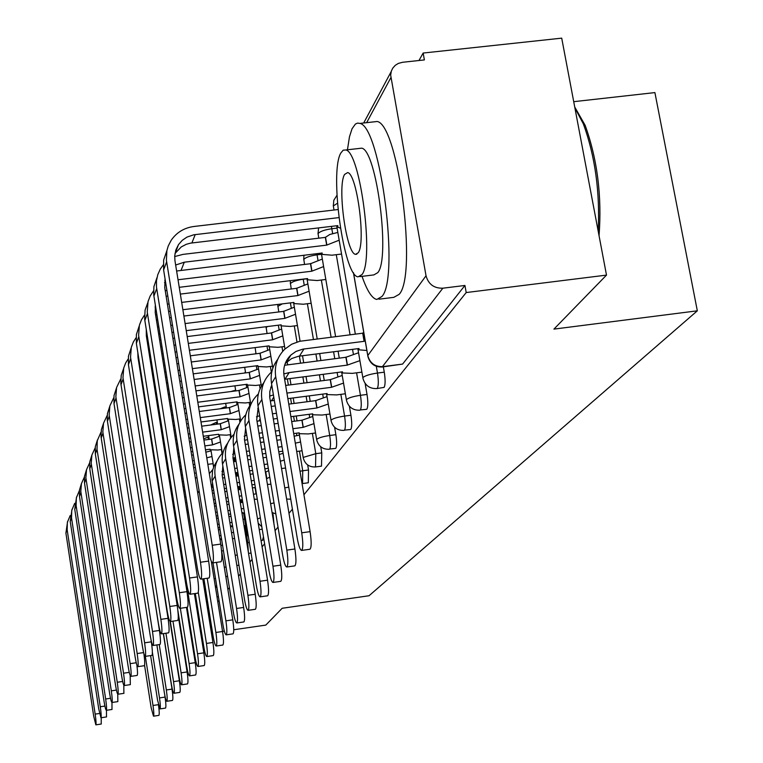 <?xml version="1.0" encoding="UTF-8"?>
<svg xmlns="http://www.w3.org/2000/svg" width="763" height="763" viewBox="0 0 763 763"><rect width="100%" height="100%" fill="white"/><g stroke="black" fill="none" stroke-linecap="round" stroke-linejoin="round"><path stroke-width="1.14" d="M376.912 388.567L384.123 387.375C385.382 384.886 385.429 379.812 384.275 372.172L377.475 373.05C378.629 380.699 378.591 385.763 377.351 388.253L376.788 388.586C369.683 388.815 365.086 385.477 362.997 378.572L362.902 377.58C364.981 375.711 369.836 374.194 377.475 373.05L376.312 366.307M366.44 409.349L366.936 409.044C368.1 406.698 368.128 401.834 367.022 394.452L360.451 395.31C361.557 402.692 361.538 407.566 360.384 409.912L366.44 409.349M350.465 429.54L350.894 429.273C351.981 427.061 351.991 422.378 350.923 415.244L344.571 416.073C345.639 423.217 345.639 427.9 344.561 430.113L350.465 429.54M335.51 448.434L335.901 448.186C336.912 446.088 336.903 441.586 335.873 434.681L329.711 435.492C330.751 442.406 330.76 446.918 329.759 449.006L335.51 448.434M321.5 466.136L321.767 452.888L315.796 453.689L315.548 466.946L321.5 466.136M308.328 482.769L308.519 469.998L302.73 470.781L302.558 483.561L308.328 482.769M262.51 540.223L263.454 536.77M217.837 596.723L218.352 596.141M303.941 494.748L466.203 292.553L606.499 275.109L561.711 38.15L423.15 53.048L418.982 60.506M278.791 311.924L277.932 306.297L282.234 303.893M266.993 333.078L266.726 333.555M255.891 352.992L255.395 353.87M245.409 371.772L244.723 373.002M235.519 389.511L234.928 390.57M226.163 406.307L225.838 406.879M573.719 101.679L654.902 92.59L697.325 310.818L369.054 595.741L282.176 608.273L265.791 625.097L233.736 629.752M190.941 635.55L191.523 634.835M199.41 625.002L200.173 624.048M208.356 613.853L209.339 612.632M217.837 602.045L219.057 600.519M227.889 589.513L229.377 587.653M238.571 576.199L240.364 573.967M249.949 562.026L252.086 559.365M262.091 546.89L264.599 543.771M275.071 530.714L278.009 527.061M288.986 513.385L292.41 509.121M224.322 631.125L222.548 631.382M212.572 632.832L211.418 632.994M201.823 634.387L200.927 634.52M191.685 635.865L191.008 635.96M606.499 275.109L553.928 329.111L697.325 310.818M423.15 53.048L424.381 59.924L402.549 62.28L398.296 63.434L395.244 65.351L392.745 68.174L391.333 71.102L390.666 75.136L426.031 275.767C428.424 284.265 434.023 288.414 442.836 288.195L382.168 367.003C374.862 367.213 370.122 363.77 367.938 356.655L367.804 355.548L426.031 275.767M466.203 292.553L464.934 285.467L442.836 288.195M383.35 366.85L384.275 372.172M365.115 383.388L367.022 394.452M349.378 406.221L350.923 415.244M334.614 427.251L335.873 434.681M320.727 446.765L321.767 452.888M307.67 464.953L308.519 469.998M272.782 512.889L273.221 515.578L272.591 515.664M273.946 523.876L273.221 515.578M226.42 580.405L225.934 576.637M464.934 285.467L402.587 364.085L382.339 366.974M190.34 631.754L190.912 631.03M198.781 621.101L199.553 620.138M207.717 609.847L208.7 608.607M144.56 665.326L151.131 707.635L153.487 716.19C154.05 715.236 153.878 711.66 153.001 705.47L158.389 704.669M158.485 705.088C159.314 711.068 159.448 714.492 158.895 715.379L158.838 715.389M145.352 656.361L153.001 705.47M67.611 521.339L65.904 533.079L93.706 716.228L95.842 724.85C96.272 723.915 96.043 720.339 95.165 714.12L99.543 713.472M101.212 717.725L101.241 724.039M185.924 496.646L184.675 496.999M160.735 501.32L161.327 501.243M172.371 499.736L173.287 499.612M161.241 504.534L161.842 504.448M172.877 502.951L173.792 502.827M185.581 502.712L186.868 502.559M172.448 494.338L171.532 494.462M160.497 495.96L159.896 496.045M183.826 491.725L185.075 491.362M70.158 515.578L67.373 522.359L67.154 529.713L95.165 714.12M150.607 655.598L157.559 700.176L159.992 708.913C160.573 707.93 160.421 704.268 159.505 697.916L165.066 697.086C165.972 703.429 166.124 707.101 165.533 708.083L165.466 708.093M165.066 697.086L164.655 694.492M152.371 652.165L159.505 697.916M156.873 644.926L164.293 692.356C165.247 698.05 166.086 701.025 166.82 701.283C167.44 700.262 167.278 696.495 166.344 689.971L172.037 689.132C172.972 695.646 173.125 699.413 172.486 700.434L172.419 700.444M172.037 689.132L163.33 633.605M159.238 644.582L166.344 689.971M71.989 509.417L70.215 521.472L98.742 708.961L100.954 717.764C101.412 716.791 101.183 713.119 100.277 706.748L104.884 706.061M106.458 710.296L106.486 716.934M158.952 490.084L159.553 489.999M170.588 488.511L171.503 488.387M183.044 486.823L184.322 486.651M159.486 493.451L160.087 493.375M171.122 491.877L172.037 491.754M183.587 490.189L184.865 490.018M183.463 481.253L182.185 481.434M170.645 482.989L169.729 483.103M158.694 484.591L158.103 484.677M74.669 503.37L71.751 510.38L71.531 517.934L100.277 706.748M76.567 496.904L74.745 509.283L104.045 701.321C104.96 707.043 105.723 710.048 106.324 710.315C106.81 709.313 106.582 705.546 105.656 698.994L110.511 698.279M81.393 483.742L79.486 489.96L79.495 496.484L109.605 693.29C110.559 699.146 111.341 702.218 111.97 702.485L111.989 709.466M157.092 478.267L157.683 478.191M168.709 476.713L169.624 476.589M181.165 475.034L182.443 474.863M194.546 473.241L196.234 473.012M157.645 481.815L158.246 481.73M169.272 480.251L170.187 480.127M181.728 478.573L183.006 478.401M195.271 477.8L197.026 477.915M195.347 467.49L193.659 467.719M181.556 469.34L180.287 469.512M168.747 471.048L167.831 471.172M156.806 472.65L156.215 472.726M79.4 490.552L76.348 497.838L76.119 505.573L105.656 698.994M154.24 528.673L153.535 526.251M167.841 543.494L166.115 535.378M145.218 539.269L145.056 538.726M574.72 106.992L585.135 125.285C597.381 159.4 602.017 196.215 599.05 235.729M598.192 231.179C600.071 191.923 595.13 156.177 583.38 123.959L574.892 107.879M362.043 276.349C367.051 290.741 371.962 298.447 376.788 299.458L381.977 296.464C399.755 277.37 380.584 126.61 359.907 123.415L357.589 123.091L355.434 124.026L352.058 128.737L349.483 136.72L347.451 149.777M378.915 299.191L393.822 297.341L399.173 294.337C417.523 275.195 398.42 124.607 377.17 121.489L372.754 121.985M358.839 148.489L361.71 148.165C376.55 150.044 390.503 258.037 377.819 272.62L373.86 274.909L359.84 276.626M361.977 274.556C374.29 260.011 360.298 151.894 345.83 149.968L343.188 150.187L340.899 152.924C329.187 171.627 343.817 276.845 358.133 276.826L361.977 274.556M344.618 174.403C337.008 185.991 346.364 254.136 355.606 254.337L358.209 252.791C366.068 242.93 356.97 173.583 347.67 172.581L344.618 174.403M163.454 633.595L171.379 684.134C172.362 689.962 173.23 692.995 173.993 693.252C174.651 692.203 174.498 688.321 173.535 681.626L179.372 680.758C180.335 687.453 180.478 691.335 179.81 692.384L179.734 692.394M220.011 539.832L221.585 539.384M222.51 545.125L220.927 545.574M221.661 550.953L223.416 550.743M179.372 680.758L170.035 621.425M165.933 633.233L173.535 681.626M131.064 348.243L128.442 356.235L128.432 364.695L167.107 610.362C168.299 617.505 169.386 621.225 170.34 621.53L178.838 675.474C179.839 681.435 180.745 684.545 181.546 684.802C182.243 683.715 182.099 679.728 181.108 672.832L187.097 671.955C188.089 678.841 188.223 682.828 187.517 683.915L187.44 683.925M220.011 529.627L218.399 529.846M230.579 526.899L232.648 526.422M233.602 532.307L231.532 532.784M219.353 535.721L220.955 535.502M219.868 538.955L221.48 538.726M234.594 538.43L232.496 538.726M187.097 671.955L178.265 616.056M172.963 621.158L181.108 672.832M167.984 543.313L167.478 543.981M177.855 610.41L186.697 666.347C187.736 672.451 188.671 675.636 189.51 675.884C190.254 674.769 190.111 670.658 189.1 663.562L195.242 662.665C196.263 669.752 196.396 673.853 195.633 674.978L195.557 674.997M231.008 516.351L228.91 516.637M218.151 518.115L216.549 518.335M242.005 513.299L243.206 513.06M244.561 519.031L242.987 519.336M217.522 524.362L219.124 524.143M229.892 522.655L231.99 522.369M218.065 527.777L219.677 527.557M230.445 526.069L232.543 525.783M245.629 525.583L244.046 525.802M195.242 662.665L186.477 607.405M180.345 608.283L189.1 663.562M168.489 546.499L168.423 549.961M117.75 694.196L117.836 701.617L111.97 702.485C112.485 701.455 112.256 697.573 111.303 690.849L116.424 690.086M211.98 456.522L206.773 457.829M155.127 465.85L155.719 465.764M166.744 464.295L167.65 464.171M179.181 462.636L180.459 462.464M192.553 460.852L194.25 460.623M155.719 469.579L156.31 469.493M167.335 468.024L168.242 467.9M179.782 466.355L181.06 466.193M193.153 464.572L194.842 464.343M207.822 464.333L213.135 463.656M193.335 454.967L191.647 455.187M179.553 456.799L178.284 456.97M166.754 458.496L165.838 458.62M154.822 460.089L154.231 460.165M205.857 452.154L211.065 450.847M84.388 477.066L81.441 483.551L80.802 491.448L111.303 690.849M86.467 469.903L84.483 476.293L84.502 483.008L115.471 684.84C116.443 690.83 117.254 693.968 117.922 694.244C118.456 693.176 118.236 689.18 117.254 682.265L122.671 681.464M123.816 685.231L123.873 693.357M205.485 449.808L210.054 449.207L209.978 449.741L217.837 450.017L221.718 449.502M220.497 441.987L212.534 444.877L211.589 439.078L203.912 440.089M153.058 452.755L153.649 452.678M164.665 451.219L165.571 451.095M177.102 449.569L178.37 449.397M190.464 447.805L192.152 447.576M204.846 445.897L212.534 444.877M153.678 456.684L154.269 456.608M165.285 455.149L166.2 455.025M177.731 453.499L179 453.327M191.093 451.725L192.781 451.496M191.217 441.767L189.529 441.987M177.445 443.589L176.167 443.751M164.655 445.277L163.74 445.401M152.734 446.851L152.133 446.927M211.589 439.078L219.553 436.169M89.633 462.874L86.534 469.646L85.876 477.743L117.254 682.265M91.808 455.32L89.757 461.901L89.767 468.816L121.641 675.932C122.643 682.065 123.492 685.269 124.188 685.546C124.76 684.449 124.541 680.329 123.53 673.204L129.262 672.365M130.187 675.56L130.301 684.649M203.292 436.274L218.599 434.261L218.514 434.843L226.554 435.158L230.779 434.595M229.482 426.67L221.203 429.703L220.24 423.751L201.67 426.183M150.874 438.954L151.465 438.868M162.471 437.428L163.387 437.304M174.899 435.787L176.177 435.625M188.251 434.033L189.939 433.813M202.634 432.144L221.203 429.703M151.532 443.103L152.123 443.017M163.129 441.567L164.045 441.453M175.557 439.927L176.835 439.765M188.919 438.172L190.607 437.952M188.986 427.852L187.297 428.072M175.223 429.655L173.945 429.817M162.433 431.333L161.527 431.448M150.521 432.888L149.929 432.974M220.24 423.751L228.509 420.699M95.165 447.919L91.894 454.986L91.226 463.294L123.53 673.204M187.154 607.31L194.994 656.724C196.062 662.971 197.035 666.223 197.922 666.48C198.704 665.317 198.58 661.082 197.531 653.777L203.845 652.851C204.894 660.157 205.018 664.392 204.207 665.555L204.122 665.565M241.871 512.45L244.561 513.28M242.768 502.321L240.269 502.664M229.034 504.2L226.945 504.486M216.187 505.955L214.584 506.174M215.576 512.364L217.188 512.145M227.946 510.676L230.044 510.38M241.28 508.845L243.778 508.501M216.167 515.979L217.77 515.759M228.528 514.281L230.626 513.985M203.845 652.851L194.412 593.633M178.475 532.307L197.531 653.777M177.693 527.338L177.054 529.236M97.445 439.927L95.318 446.708L95.327 453.851L128.165 666.519C129.195 672.804 130.072 676.094 130.807 676.371C131.417 675.226 131.207 670.992 130.158 663.648L136.243 662.761M136.863 665.05C137.626 671.202 137.721 674.664 137.149 675.436L137.082 675.446M200.993 421.977L227.603 418.496L227.517 419.135L235.729 419.488L240.335 418.887M238.962 410.513L230.35 413.689L229.358 407.585L199.296 411.495M148.566 424.362L149.167 424.285M160.154 422.855L161.069 422.731M172.572 421.233L173.85 421.062M185.914 419.488L187.603 419.269M200.287 417.609L230.35 413.689M149.262 428.749L149.853 428.672M160.85 427.232L161.766 427.118M173.277 425.611L174.546 425.439M186.62 423.866L188.308 423.637M186.62 413.145L184.932 413.365M172.867 414.929L171.599 415.101M160.096 416.598L159.181 416.712M148.194 418.143L147.593 418.219M229.358 407.585L237.961 404.39M101.021 432.116L97.263 440.718L97.025 449.273L130.158 663.648M195.309 593.509L203.759 646.538C204.856 652.947 205.876 656.275 206.802 656.542C207.65 655.331 207.526 650.963 206.439 643.428L212.934 642.484C214.022 650.009 214.136 654.377 213.268 655.589L213.182 655.598M256.339 493.47L254.918 487.538L252.41 487.881M240.669 489.474L238.18 489.808M226.954 491.334L224.856 491.62M214.107 493.079L212.505 493.299M213.526 499.67L215.128 499.45M225.886 497.981L227.984 497.695M239.21 496.169L241.709 495.826M253.459 494.233L255.967 493.89M214.145 503.485L215.748 503.275M226.506 501.806L228.604 501.52M239.84 499.984L242.329 499.641M254.27 499.221L257.293 499.25M212.934 642.484L202.767 578.888M198.294 592.374L206.439 643.428M188.089 510.247L187.269 513.28M187.965 509.446L186.945 511.239M103.406 423.675L101.374 429.626L101.059 436.98L135.061 656.581C136.119 663.018 137.035 666.385 137.807 666.662C138.456 665.479 138.246 661.101 137.168 653.538L143.635 652.594M143.864 653.471C144.827 660.596 144.98 664.678 144.331 665.708L144.255 665.717M198.552 406.87L237.112 401.863L237.026 402.549L245.428 402.95L250.445 402.301M248.986 393.441L240.021 396.779L238.991 390.503L196.787 395.949M146.134 408.93L146.725 408.854M157.712 407.432L158.618 407.318M170.12 405.83L171.389 405.658M183.444 404.104L185.132 403.885M197.798 402.244L240.021 396.779M146.858 413.575L147.459 413.498M158.446 412.068L159.353 411.953M170.855 410.465L172.133 410.294M184.188 408.73L185.876 408.51M184.121 397.58L182.433 397.8M170.378 399.354L169.109 399.526M157.617 401.004L156.711 401.119M145.723 402.54L145.132 402.616M238.991 390.503L247.946 387.146M107.202 415.415L103.53 423.179L102.833 431.934L137.168 653.538M203.912 578.726L213.039 635.77C214.174 642.332 215.233 645.746 216.215 646.003C217.112 644.754 217.007 640.243 215.881 632.47L222.567 631.497C223.683 639.27 223.788 643.781 222.872 645.031L222.777 645.05M269.749 477.075L266.716 478.716L265.419 472.221M253.125 473.871L250.178 474.271M238.447 475.854L235.958 476.188M224.732 477.705L222.643 477.981M265.638 472.183L268.671 470.533M223.702 484.534L225.8 484.247M237.026 482.731L239.515 482.397M251.256 480.804L254.193 480.413M224.36 488.587L226.458 488.301M237.684 486.775L240.173 486.441M251.914 484.848L254.861 484.448M267.441 484.438L270.922 484.162M212.066 490.628L213.63 490.161M211.828 487.471L213.096 486.823M222.567 631.497L211.284 561.263M207.202 578.268L215.881 632.47M199.086 490.762L197.76 493.308M109.719 406.46L107.411 413.68L107.268 420.213L142.366 646.042C143.454 652.651 144.407 656.094 145.218 656.38C145.924 655.159 145.714 650.639 144.598 642.818L151.341 641.845C152.457 649.656 152.657 654.177 151.932 655.407L151.856 655.417M195.967 390.856L247.174 384.266L247.078 385.019L255.672 385.468L261.146 384.762M259.592 375.377L250.245 378.877L249.186 372.439L194.126 379.478M143.539 392.573L144.14 392.497M155.118 391.095L156.024 390.98M167.507 389.502L168.785 389.34M180.831 387.795L182.51 387.575M195.175 385.954L250.245 378.877M144.321 397.504L144.913 397.428M155.89 396.016L156.806 395.892M168.299 394.414L169.567 394.252M181.613 392.697L183.301 392.487M181.47 381.099L179.791 381.309M167.746 382.854L166.477 383.016M154.994 384.485L154.078 384.6M143.11 386.002L142.519 386.078M249.186 372.439L258.523 368.911M113.763 397.723L109.862 405.878L109.157 414.881L144.598 642.818M151.341 641.845L151.064 640.062M213.001 562.865L222.891 624.334C224.055 631.077 225.161 634.578 226.201 634.835C227.164 633.538 227.059 628.874 225.905 620.834L232.782 619.842C233.945 627.873 234.031 632.546 233.049 633.843L232.953 633.853M266.487 457.323L263.044 457.781M250.75 459.421L247.813 459.822M236.082 461.386L233.592 461.72M279.21 454.51L283.121 453.308M284.246 460.041L280.326 461.243M234.689 468.463L237.188 468.129M248.919 466.555L251.857 466.155M264.151 464.505L267.594 464.047M235.395 472.764L237.884 472.421M249.615 470.847L252.563 470.447M264.856 468.797L268.309 468.329M281.537 468.539L285.572 468.024M222.138 474.863L224.188 474.319M211.818 489.073L212.505 483.17M221.928 471.42L223.588 470.628M232.782 619.842L221.432 549.522M216.492 562.369L225.905 620.834M212.782 469.579L209.329 473.661M116.405 388.224L114.002 395.682L114.002 403.56L150.111 634.873C151.236 641.645 152.228 645.183 153.077 645.479C153.83 644.201 153.64 639.528 152.486 631.449L159.429 630.448C160.583 638.517 160.774 643.199 160.001 644.468L159.925 644.477M193.22 373.86L257.818 365.63L257.732 366.45L266.525 366.955L272.505 366.192M270.846 356.226L261.08 359.917L259.983 353.288L191.303 361.986M140.802 375.215L141.393 375.138M152.362 373.746L153.268 373.632M164.741 372.172L166.01 372.01M178.046 370.475L179.734 370.265M192.381 368.653L261.08 359.917M141.622 380.441L142.223 380.365M153.191 378.973L154.097 378.858M165.581 377.389L166.849 377.227M178.885 375.692L180.573 375.482M178.666 363.589L176.978 363.808M164.951 365.334L163.683 365.487M152.209 366.946L151.293 367.06M140.335 368.453L139.743 368.519M259.983 353.288L269.74 349.568M120.735 378.953L116.577 387.528L115.852 396.789L152.486 631.449M159.429 630.448L122.7 395.577M217.15 460.776L214.06 466.012L212.581 470.332L211.952 479.469L233.344 612.203C234.546 619.108 235.7 622.703 236.807 622.97C237.837 621.626 237.751 616.79 236.559 608.473L243.645 607.453C244.847 615.77 244.913 620.596 243.864 621.95L243.759 621.959M280.86 439.717L276.845 440.251M263.95 441.968L260.507 442.426M248.223 444.056L245.285 444.438M294.146 436.226L299.42 435.063M300.584 441.996L295.31 443.16M246.43 451.381L249.367 450.99M261.652 449.35L265.095 448.892M277.99 447.175L282.014 446.641M247.174 455.959L250.111 455.559M262.405 453.918L265.848 453.46M278.753 451.734L282.777 451.2M302.053 450.771L296.702 451.486M233.001 458.077L235.452 457.523M243.645 607.453L222.176 475.149L222.834 465.964M232.686 454.357L234.785 453.441M223.082 452.469L222.891 452.659C216.501 459.145 213.917 466.956 215.137 476.093L236.559 608.473M123.511 368.853L121.203 375.425L120.84 383.56L158.342 622.999C159.505 629.961 160.535 633.586 161.441 633.881C162.252 632.565 162.061 627.72 160.869 619.356L168.032 618.326C169.224 626.69 169.405 631.526 168.575 632.851L168.489 632.861M190.302 355.806L269.12 345.849L269.043 346.764L278.028 347.318L284.58 346.488M282.806 335.882L272.591 339.793L271.447 332.964L188.299 343.388M149.424 355.291L150.34 355.176M161.804 353.736L163.072 353.574M175.089 352.067L176.778 351.848M189.415 350.265L272.591 339.793M150.311 360.851L151.217 360.737M162.691 359.297L163.959 359.135M175.986 357.618L177.665 357.399M175.671 344.981L173.993 345.191M161.975 346.698L160.707 346.85M149.243 348.29L148.337 348.405M271.447 332.964L281.652 329.034M128.146 359.011L125.676 362.94L123.711 368.043L122.967 377.58L160.869 619.356M168.032 618.326L129.977 374.509M138.246 359.077L138.79 358.705M138.914 363.302L139.476 363.045M227.717 443.084C223.13 449.283 221.394 456.255 222.51 463.999L244.475 599.279C245.724 606.375 246.926 610.057 248.089 610.333C249.205 608.931 249.139 603.924 247.899 595.312L255.214 594.263C256.454 602.875 256.511 607.882 255.376 609.284L255.271 609.303M293.707 433.584L299.23 432.85L299.134 433.689L308.338 433.928L315.548 432.974M313.965 423.627L303.121 427.366L301.919 420.241L291.704 421.586M278.142 423.37L274.127 423.894M261.242 425.592L257.808 426.05M301.919 420.241L312.763 416.464M258.981 433.203L262.424 432.745M275.319 431.047L279.334 430.513M292.897 428.72L303.121 427.366M244.599 440.241L247.508 439.698M259.792 438.076L263.235 437.619M276.12 435.911L280.145 435.377M255.214 594.263L232.953 457.81L233.85 447.671M244.17 436.198L246.764 435.158M234.069 434.252L233.669 434.624C227.078 441.3 224.417 449.35 225.695 458.782L247.899 595.312M177.703 620.472L170.34 621.53C171.217 620.166 171.036 615.14 169.796 606.48L177.188 605.421C178.428 614.081 178.599 619.098 177.703 620.472L177.617 620.491M187.202 336.569L281.137 324.838L281.061 325.839L290.264 326.45L297.436 325.553M295.529 314.251L284.818 318.381L283.645 311.352L185.104 323.569M158.666 334.089L159.934 333.936M171.942 332.439L173.621 332.229M186.248 330.656L284.818 318.381M159.61 340.021L160.879 339.859M172.896 338.362L174.574 338.152M172.486 325.133L170.807 325.343M158.799 326.831L157.531 326.993M283.645 311.352L294.337 307.193M136.043 337.771L133.325 342.043L131.303 347.299L130.54 357.132L169.796 606.48M177.188 605.421L138.017 357.618L137.845 352.697M146.658 337.828L147.497 337.294M147.383 342.425L148.251 342.072M238.972 424.228C234.193 430.628 232.391 437.848 233.554 445.878L256.349 585.498C257.636 592.784 258.895 596.571 260.135 596.857C261.337 595.398 261.289 590.2 260.002 581.253L267.555 580.185C268.843 589.122 268.881 594.32 267.651 595.779L267.546 595.789M290.884 416.703L312.706 413.842L312.611 414.767L322.034 415.053L329.95 414.013M328.252 404.028L316.855 407.995L315.615 400.632L288.786 404.132M275.243 405.897L271.227 406.421M315.615 400.632L327.003 396.636M272.448 413.804L276.464 413.279M290.016 411.505L316.855 407.995M257.007 421.233L260.441 420.699M273.316 419.011L277.331 418.486M267.555 580.185L244.446 439.316L245.619 428.167M256.454 416.827L259.611 415.692M245.8 414.814L245.161 415.396C238.371 422.282 235.633 430.58 236.95 440.308L260.002 581.253M258.38 408.253L257.789 408.396M139.124 326.278L136.377 334.556L136.367 343.34L176.453 596.876C177.693 604.22 178.819 608.044 179.839 608.359C180.783 606.938 180.612 601.721 179.334 592.727L186.964 591.64C188.251 600.634 188.413 605.841 187.44 607.272L187.355 607.281M183.883 316.044L293.927 302.444L293.86 303.56L303.283 304.237L311.151 303.264M309.101 291.199L297.856 295.567L296.635 288.319L181.689 302.406M168.585 311.485L170.254 311.275M182.862 309.721L297.856 295.567M169.596 317.809L171.274 317.599M169.081 303.951L167.402 304.16M296.635 288.319L307.87 283.912M155.585 306.736L155.07 306.964M144.484 315.109L141.479 319.764L139.4 325.181L138.608 335.319L179.334 592.727M186.964 591.64L146.334 335.834L146.277 329.654M155.642 315.176L156.825 314.48M156.444 320.183L157.664 319.726M251.008 404.075C246.02 410.704 244.131 418.181 245.352 426.527L269.034 570.772C270.369 578.259 271.695 582.15 273.011 582.446C274.308 580.929 274.289 575.531 272.944 566.232L280.755 565.125C282.1 574.415 282.1 579.823 280.774 581.339L280.67 581.349M287.87 398.648L327.098 393.546L327.012 394.576L336.655 394.91L345.362 393.775M343.531 383.083L331.533 387.289L330.236 379.697L285.658 385.449M330.236 379.697L342.225 375.453M286.936 393.079L331.533 387.289M270.321 400.956L274.327 400.403M280.755 565.125L256.73 419.555L258.228 407.318M269.625 396.111L273.412 394.919M258.352 394.023L257.446 394.853C250.426 401.948 247.613 410.523 248.986 420.566L272.944 566.232M272.143 387.261L270.722 387.575M147.736 302.806L145.084 310.121L144.655 319.239L186.449 582.465C187.727 590.009 188.909 593.938 189.997 594.263C191.017 592.784 190.864 587.367 189.529 578.02L197.426 576.904C198.762 586.251 198.905 591.659 197.855 593.147L197.77 593.156M180.345 294.089L307.575 278.562L307.527 279.792L317.179 280.536L325.82 279.477M323.617 266.564L311.781 271.208L310.512 263.721L178.027 279.754M179.248 287.317L311.781 271.208M310.512 263.721L322.329 259.048M165.59 282.196L164.512 282.634M153.525 290.875L150.197 295.958L148.041 301.547L147.24 312.01L189.529 578.02M197.426 576.904L155.232 312.563L155.337 305.152M165.285 290.961L166.859 290.102M166.162 296.425L167.793 295.901M263.903 382.501C258.676 389.359 256.702 397.132 257.98 405.811L282.625 554.997C284.008 562.693 285.4 566.699 286.802 567.004C288.214 565.431 288.214 559.804 286.821 550.123L294.899 548.988C296.302 558.669 296.282 564.286 294.842 565.86L294.737 565.879M284.628 379.278L342.492 371.829L342.425 372.973L352.306 373.365L361.891 372.125M359.907 360.641L347.241 365.124L345.897 357.275L284.618 365.267M345.897 357.275L358.553 352.754M283.798 373.927L289.158 372.582L347.241 365.124M271.103 386.507L271.876 385.677M294.899 548.988L269.749 397.399L269.797 391.514L271.762 384.991M271.819 371.743L270.607 372.84C263.349 380.174 260.441 389.035 261.871 399.421L286.821 550.123M156.959 277.684L153.916 286.621L153.706 294.776L197.159 567.014C198.485 574.768 199.725 578.821 200.879 579.155C201.995 577.62 201.861 571.983 200.469 562.245L208.642 561.091C210.035 570.829 210.159 576.466 209.014 578.011L208.938 578.02M176.615 271.018L322.177 253.011L322.148 254.394L332.029 255.195L341.557 254.05M339.163 240.192L326.678 245.133L325.353 237.398L183.025 254.384L174.689 256.559M175.652 265.019L184.293 262.205L326.678 245.133M325.353 237.398L329.74 234.499L337.828 232.429M163.234 264.904L160.268 269.101L157.75 274.747L156.472 280.813L156.482 287.05L200.469 562.245M208.642 561.091L164.751 287.622L165.075 278.972M164.789 280.336L165.189 279.706M277.732 359.344C272.257 366.45 270.197 374.538 271.523 383.579L297.217 538.049C298.648 545.974 300.117 550.094 301.614 550.419C303.149 548.778 303.188 542.913 301.728 532.812L310.102 531.649C311.562 541.74 311.514 547.605 309.94 549.246L309.845 549.255M285.209 363.503L291.6 358.562L298.447 356.264L359.011 348.529L358.953 349.826L366.869 350.494M365.115 340.336L364.104 341.338L362.702 333.202L299.725 341.28L291.657 344.227L284.742 349.206C277.227 356.788 274.222 365.954 275.71 376.712L301.728 532.812M362.702 333.202L363.713 332.191M310.102 531.649L284.017 375.644C282.901 367.537 285.2 360.661 290.922 355.014L295.996 351.438L302.911 349.12L364.104 341.338M166.859 250.712L163.654 260.021L163.616 269.94L208.671 550.409C210.044 558.392 211.341 562.569 212.581 562.922C213.793 561.33 213.678 555.445 212.228 545.278L220.707 544.095C222.157 554.253 222.262 560.137 221.012 561.74L220.936 561.749M174.985 253.469L181.289 246.907L186.325 244.284L190.473 243.149L337.828 225.619L337.828 227.174L340.384 228.127M220.707 544.095L174.975 260.851L174.708 255.977L175.833 250.026L178.494 244.618L182.223 240.355L186.935 237.112L193.764 234.794L338.896 217.608M337.999 209.548L193.888 226.487C184.15 227.832 176.568 232.438 171.16 240.316L168.242 246.001L166.887 250.607L166.41 260.24L212.228 545.278M353.498 272.744L367.804 355.548C369.912 363.169 374.91 366.86 382.797 366.631L402.587 364.085M390.875 77.616L366.66 122.662M206.926 597.524L205.772 597.687M337.084 228.118L331.819 228.738L332.649 233.545M336.283 254.689L350.055 334.804M352.554 349.349L353.326 353.841M356.588 372.811L360.451 395.31C353.069 396.426 348.405 397.857 346.44 399.612L346.507 400.48C348.51 407.213 352.973 410.456 359.898 410.208M321.519 254.289L317.055 254.832L317.933 259.973M321.357 280.031L331.104 337.189M333.593 351.762L334.776 358.696M337.132 372.516L337.79 376.359M340.861 394.366L344.571 416.073C337.427 417.161 332.935 418.515 331.085 420.155L331.123 420.938C333.04 427.49 337.38 430.637 344.132 430.38M306.993 278.781L303.235 279.239L304.151 284.685M307.384 303.731L313.431 339.421M315.901 354.013L317.084 360.956M319.43 374.795L320.47 380.956M322.701 394.118L323.254 397.389M326.154 414.509L329.711 435.492C322.806 436.55 318.476 437.838 316.721 439.383L316.74 440.07C318.591 446.45 322.806 449.512 329.378 449.254M290.398 302.882L291.237 307.823M294.289 325.954L296.988 342.005M299.363 356.121L300.536 363.064M302.873 376.922L303.912 383.093M306.125 396.274L307.05 401.758M309.168 414.309L309.635 417.084M312.382 433.394L315.796 453.689L303.254 457.39L303.264 458.01C305.047 464.228 309.139 467.204 315.548 466.946M278.361 325.181L279.086 329.549M281.976 346.822L282.73 351.314M284.914 364.332L285.047 365.172M287.355 378.925L288.385 385.096M290.598 398.286L291.514 403.78M293.612 416.35L294.432 421.224M296.445 433.222L296.836 435.559M299.439 451.124L302.73 470.781L300.002 471.21M267.012 346.116L267.651 349.979M270.398 366.459L271.342 372.163M256.301 365.82L256.864 369.225M259.477 384.981L260.107 388.787M246.182 384.39L246.668 387.394M249.158 402.473L249.72 405.868M236.597 401.929L237.026 404.562M239.391 419.011L239.935 422.273M262.205 529.188L259.258 529.598M227.632 419.249L227.889 420.823M230.149 434.681L230.693 438.01M233.926 457.838L234.537 461.596M236.339 472.631L236.902 476.064M238.628 486.651L239.124 489.684M240.784 499.851L241.222 502.531M244.99 525.669L247.765 542.646L248.356 552.259M249.32 542.426L246.811 542.779M219.038 435.177L219.21 436.236M221.375 449.55L222.023 453.527M210.855 450.17L210.969 450.866M213.039 463.666L213.592 467.128M216.921 587.233L215.49 587.434M205.629 589.408L204.513 589.847M208.833 437.085L207.708 437.237L208.862 439.44M217.312 422.34L215.881 422.53L216.892 424.19M226.249 406.822L224.494 407.051L225.295 408.11M235.681 390.475L233.564 390.751L234.05 391.142M303.207 279.096L303.235 279.239C296.387 280.25 292.134 281.709 290.455 283.617L291.266 288.977M316.836 253.65L317.055 254.832C309.988 255.872 305.572 257.398 303.808 259.43L304.561 264.437M331.361 226.392L331.819 228.738C324.513 229.806 319.926 231.427 318.066 233.592L318.762 238.18M215.5 578.402L214.098 578.793M226.039 566.947L224.303 567.329M237.283 554.968L235.195 555.34M247.66 532.269L246.869 533.194L248.423 536.99M260.345 517.867L257.512 518.945M274.012 502.865L270.627 503.752M255.128 347.623L256.015 353.794M288.748 487.109L284.761 487.9M267.431 326.545L266.173 327.604L267.06 333.517M337.456 203.244L333.345 205.915L333.975 210.025M208.394 606.699L207.24 606.862M197.693 608.445L196.93 609.446M189.11 619.651L188.537 620.405M180.993 630.257L180.593 630.782M196.74 608.283L197.655 608.235M195.299 599.222L196.196 599.069M67.154 529.713L65.904 533.079M71.531 517.934L70.215 521.472M76.119 505.573L74.745 509.283M168.766 552.164L169.252 551.372M80.945 492.583L79.495 496.484M211.675 438.935L212.61 444.734M86.028 478.906L84.502 483.008M220.326 423.599L221.289 429.55M91.379 464.486L89.767 468.816M178.227 536.647L178.78 535.75M229.444 407.423L230.445 413.527M97.025 449.273L95.327 453.851M256.063 493.747L255.023 487.395M239.086 390.332L240.116 396.607M102.995 433.193L101.202 438.029M266.831 478.563L265.753 472.03M249.282 372.258L250.35 378.706M109.319 416.169L107.421 421.3M260.088 353.097L261.194 359.735M116.024 398.124L114.002 403.56M212.152 480.995L215.137 476.093M271.561 332.763L272.696 339.592M123.139 378.944L121.002 384.724M247.059 439.765L247.422 439.173M303.245 427.194L302.053 420.06M222.51 463.999L225.695 458.782M283.76 311.132L284.942 318.171M130.721 358.543L128.432 364.695M258.876 420.909L260.135 418.887M316.988 407.804L315.748 400.441M233.554 445.878L236.95 440.308M296.759 288.09L297.99 295.338M138.799 336.779L136.367 343.34M271.485 400.775L273.774 397.122M331.676 387.089L330.379 379.488M245.352 426.527L248.986 420.566M310.646 263.473L311.924 270.96M147.44 313.517L144.836 320.536M284.99 379.221L289.158 372.582M347.394 364.905L346.049 357.046M257.98 405.811L261.871 399.421M184.293 262.205L181.222 269.978M325.505 237.14L326.831 244.875M156.692 288.605L153.897 296.13M299.478 356.102L303.951 348.958M364.275 341.099L362.873 332.964M271.523 383.579L275.71 376.712M195.204 234.584L191.904 242.939M166.63 261.852L163.616 269.94M262.768 540.299L261.051 540.538M251.046 553.041L248.547 553.394M218.027 596.771L217.007 596.914M205.104 593.538L206.563 595.302M215.214 585.746L216.826 586.652M207.708 437.237L203.702 438.82M225.734 576.189L227.593 576.599M215.881 422.53L210.779 424.991M236.826 565.393L238.59 565.316M213.669 466.946L210.95 450.189M209.205 439.393L208.595 435.578M224.494 407.051L220.192 408.777M222.329 453.212L219.41 435.282M217.598 424.094L216.911 419.898M233.564 390.751L230.722 391.572M246.821 532.917L243.597 513.165M241.852 502.445L241.413 499.765M239.754 489.598L239.258 486.565M237.531 475.978L236.969 472.545M235.166 461.51L234.546 457.695M231.218 437.313L228.328 419.564M226.43 407.967L225.676 403.341M258.228 523.304L261.795 526.708M240.679 420.976L237.722 402.959M235.748 390.923L234.918 385.84M272.067 512.488L275.834 513.9M250.789 404.371L247.66 385.391M245.6 372.897L244.675 367.299M286.602 499.021L290.331 499.193M261.394 386.231L258.171 366.774M266.01 326.726L266.106 327.756M302.072 483.608L302.558 483.561M272.839 368.176L269.31 346.993M277.77 304.447L277.866 306.44M303.178 457.514L299.201 433.746M297.045 420.88L296.225 416.007M294.117 403.436L293.202 397.952M290.989 384.762L289.959 378.582M287.632 364.714L287.117 361.624M287.06 361.319L286.859 360.079M284.99 348.968L281.127 325.915M290.369 280.66L290.388 283.76M316.645 439.498L312.325 413.889M310.207 401.338L309.292 395.854M307.069 382.683L306.03 376.521M303.693 362.663L302.52 355.72M300.069 341.204L293.545 302.491M303.941 255.204L303.731 259.582M331.008 420.27L326.488 393.622M324.256 380.47L323.207 374.309M320.861 360.47L319.687 353.536M317.208 338.944L306.974 278.629M318.61 227.899L317.999 233.736M346.373 399.707L341.624 371.934M339.268 358.114L338.085 351.19M335.596 336.626L321.318 253.116M336.96 195.318L333.841 200.221L333.278 206.048M362.845 377.675L357.847 348.681M355.348 334.137L336.683 225.762M391.171 71.627L363.703 122.996M353.422 272.62L367.756 355.615M153.487 716.19L158.895 715.379M95.842 724.85L101.298 724.03M159.992 708.913L165.533 708.083M166.82 701.283L172.486 700.434M100.954 717.764L106.534 716.924M106.324 710.315L112.047 709.466M585.135 125.285L583.38 123.959M359.907 123.415L377.17 121.489M361.71 148.165L345.83 149.968M356.826 254.184L355.606 254.337M173.993 693.252L179.81 692.384M181.546 684.802L187.517 683.915M189.51 675.884L195.633 674.978M117.922 694.244L123.94 693.348M124.188 685.546L130.368 684.64M197.922 666.48L204.207 665.555M130.807 676.371L137.149 675.436M206.802 656.542L213.268 655.589M137.807 666.662L144.331 665.708M216.215 646.003L222.872 645.031M145.218 656.38L151.932 655.407M226.201 634.835L233.049 633.843M153.077 645.479L160.001 644.468M236.807 622.97L243.864 621.95M161.441 633.881L168.575 632.851M248.089 610.333L255.376 609.284M260.135 596.857L267.651 595.779M179.839 608.359L187.44 607.272M273.011 582.446L280.774 581.339M189.997 594.263L197.855 593.147M286.802 567.004L294.842 565.86M200.879 579.155L209.014 578.011M301.614 550.419L309.94 549.246M286.583 362.101L290.922 355.014M212.581 562.922L221.012 561.74M178.494 244.618L175.366 252.877"/></g></svg>
